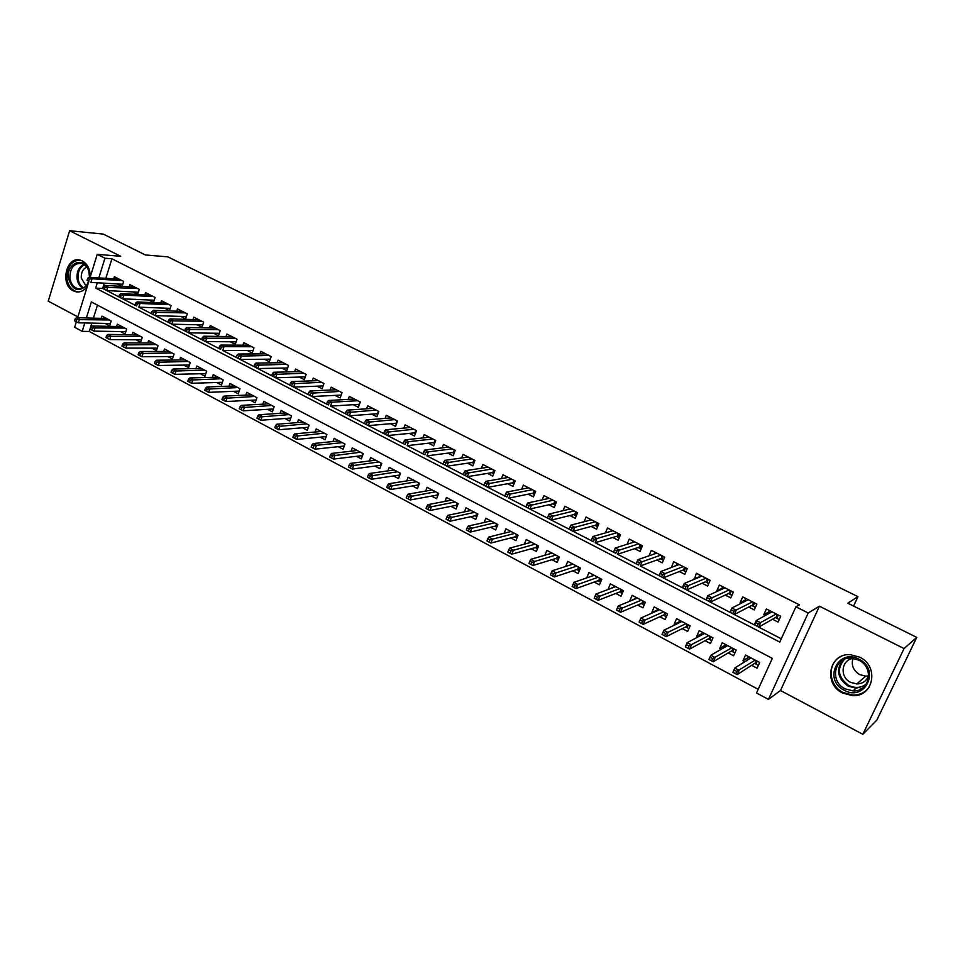 <?xml version="1.0" encoding="UTF-8"?>
<svg xmlns="http://www.w3.org/2000/svg" width="965" height="965" viewBox="0 0 965 965"><rect width="100%" height="100%" fill="white"/><g stroke="black" fill="none" stroke-linecap="round" stroke-linejoin="round"><path stroke-width="1.45" d="M90.203 277.039C90.3 269.476 87.706 264.108 82.435 260.96L80.131 260.116C66.115 256.027 59.77 284.675 73.256 290.827L75.813 291.756C80.421 292.552 84.281 290.682 87.393 286.135M842.638 693.063L852.65 695.656C873.663 697.08 879.38 666.103 859.646 657.153L850.599 654.704C829.176 652.63 822.807 683.787 842.638 693.063M91.844 323.106L89.226 331.465L82.206 331.357L74.655 327.304L76.368 321.755M853.567 606.056L857.969 596.659L167.898 256.883L145.329 254.953L103.315 234.109L69.625 230.707L48.25 301.14L77.876 316.894M857.969 596.659L847.789 603.197L916.75 637.383L876.847 720.107L862.831 734.293L904.06 648.577L819.43 606.201L808.212 612.992L768.442 699.396L756.488 692.991L772.326 658.371L91.349 301.936L86.367 317.968M819.43 606.201L780.492 690.506L862.831 734.293M780.492 690.506L768.442 699.396M89.226 331.465L758.164 689.312M916.75 637.383L904.06 648.577M122.097 286.376L123.653 281.442L114.365 276.702L113.701 278.825M132.856 291.925L137.693 294.397L139.286 289.404L129.877 284.615L129.201 286.774M148.622 299.982L153.483 302.467L155.088 297.461L145.582 292.612L144.883 294.82M164.581 308.149L169.454 310.646L171.095 305.616L161.469 300.706L160.745 302.962M180.72 316.411L185.618 318.92L187.27 313.866L177.536 308.897L176.788 311.2M197.053 324.771L201.975 327.28L203.651 322.201L193.808 317.183L193.024 319.536M213.579 333.227L218.512 335.748L220.225 330.645L210.261 325.567L209.453 327.979M230.309 341.779L235.267 344.324L237.004 339.197L226.908 334.059L226.087 336.52M247.233 350.452L252.215 352.997L253.976 347.846L243.771 342.647L242.915 345.168M264.374 359.209L269.368 361.779L271.153 356.604L260.827 351.332L259.935 353.914M281.72 368.087L286.738 370.656L288.547 365.47L278.089 360.138L277.172 362.78M299.271 377.074L304.313 379.655L306.158 374.432L295.567 369.04L294.615 371.754M317.039 386.169L322.105 388.762L323.975 383.515L313.263 378.051L312.274 380.849M335.036 395.373L340.126 397.978L342.02 392.719L331.164 387.182L330.139 390.053M353.262 404.697L358.365 407.314L360.295 402.019L349.306 396.422L348.232 399.377M371.706 414.142L376.845 416.771L378.799 411.452L367.665 405.782L366.555 408.822M390.391 423.707L395.554 426.337L397.532 421.005L386.265 415.264L385.107 418.4M409.317 433.381L414.492 436.035L416.518 430.667L405.095 424.853L403.889 428.098M428.484 443.188L433.683 445.854L435.734 440.462L424.166 434.576L422.911 437.929M447.905 453.128L453.128 455.806L455.203 450.39L443.49 444.419L442.163 447.893M467.567 463.188L472.814 465.878L474.925 460.438L463.055 454.394L461.668 457.989M487.494 473.393L492.765 476.083L494.912 470.618L482.886 464.491L481.426 468.23M507.687 483.718L512.97 486.42L515.153 480.932L502.97 474.732L501.438 478.616M528.132 494.189L533.452 496.903L535.672 491.39L523.332 485.106L521.715 489.159M548.868 504.792L554.212 507.53L556.455 501.981L543.946 495.612L542.246 499.846M569.881 515.539L575.236 518.289L577.528 512.717L564.851 506.263L563.041 510.69M591.171 526.444L596.563 529.194L598.879 523.597L586.032 517.047L584.115 521.715M612.751 537.481L618.167 540.255L620.531 534.634L607.504 527.988L605.453 532.897M634.632 548.675L640.072 551.461L642.473 545.816L629.264 539.085L627.081 544.26M656.815 560.026L662.279 562.824L664.716 557.143L651.327 550.327L648.987 555.816M679.312 571.545L684.788 574.344L687.273 568.638L673.703 561.726L671.399 567.492M702.122 583.21L707.622 586.032L710.144 580.291L696.38 573.282L694.366 579.241M725.246 595.043L730.782 597.878L733.34 592.112L719.383 585.007L716.85 590.749L717.658 591.159M748.707 607.045L754.268 609.892L756.874 604.102L742.712 596.889L740.131 602.667L741.289 603.258M748.056 657.551L742.966 660.723L744.847 661.713M751.651 665.307L757.091 668.19L759.696 662.46L745.547 655.018L742.966 660.723M724.799 645.489L719.685 648.408L721.265 649.24M728.201 652.919L733.617 655.778L736.174 650.084L722.23 642.738L719.685 648.408M701.881 633.583L696.742 636.273L698.009 636.948M705.089 640.688L710.469 643.534L712.99 637.865L699.239 630.627L696.742 636.273M679.276 621.81L674.113 624.307L675.078 624.813M682.291 628.637L687.647 631.472L690.132 625.827L676.562 618.686L674.113 624.307M656.996 610.182L651.785 612.51L652.461 612.859M659.819 616.756L665.138 619.566L667.587 613.957L654.198 606.913L651.785 612.51M635.03 598.71L630.157 601.074M637.648 605.031L642.943 607.829L645.344 602.244L632.147 595.296L629.771 600.869M613.366 587.371L608.167 589.446M615.779 593.463L621.05 596.249L623.414 590.689L610.387 583.837L608.059 589.386M594.211 582.064L599.446 584.826L601.774 579.302L588.927 572.534L586.696 577.89M572.933 570.81L578.144 573.56L580.423 568.059L567.758 561.389L565.659 566.467M551.932 559.7L557.119 562.45L559.362 556.962L546.865 550.376L544.887 555.225M531.208 548.747L536.371 551.473L538.579 546.021L526.251 539.519L524.381 544.139M510.762 537.939L515.901 540.653L518.072 535.225L505.901 528.808L504.14 533.223M490.582 527.264L495.696 529.966L497.831 524.562L485.817 518.229L484.153 522.463M470.667 516.733L475.745 519.423L477.856 514.043L465.999 507.795L464.418 511.86M451.017 506.348L456.059 509.013L458.146 503.658L446.433 497.494L444.925 501.402M431.608 496.082L436.626 498.736L438.677 493.405L427.121 487.313L425.686 491.089M412.441 485.95L417.447 488.592L419.461 483.284L408.05 477.277L406.675 480.92M393.527 475.95L398.509 478.58L400.487 473.296L389.221 467.362L387.906 470.872M374.854 466.071L379.8 468.688L381.754 463.429L370.632 457.567L369.378 460.968M356.411 456.312L361.332 458.918L363.262 453.683L352.273 447.905L351.067 451.198M338.196 446.686L343.094 449.28L344.988 444.069L334.143 438.351L332.985 441.548M320.199 437.169L325.084 439.751L326.942 434.564L316.231 428.918L315.121 432.031M302.431 427.772L307.292 430.342L309.126 425.179L298.535 419.606L297.473 422.622M284.88 418.496L289.705 421.054L291.526 415.903L281.068 410.402L280.031 413.334M267.546 409.329L272.347 411.874L274.132 406.748L263.807 401.307L262.806 404.166M250.417 400.27L255.194 402.803L256.955 397.701L246.751 392.321L245.785 395.107M233.494 391.32L238.246 393.841L239.983 388.762L229.899 383.455L228.97 386.169M216.763 382.478L221.504 384.987L223.217 379.933L213.241 374.685L212.348 377.339M200.238 373.744L204.954 376.229L206.643 371.199L196.788 366.012L195.931 368.606M183.905 365.108L188.597 367.581L190.262 362.575L180.527 357.448L179.695 359.981M167.777 356.568L172.433 359.04L174.074 354.058L164.46 348.992L163.652 351.465M151.819 348.136L156.463 350.597L158.079 345.627L148.574 340.621L147.79 343.045M136.053 339.801L140.673 342.249L142.265 337.304L132.868 332.358L132.108 334.722M120.468 331.562L125.076 333.987L126.644 329.077L117.344 324.18L116.608 326.496M97.453 305.133L93.388 318.161M105.064 323.408L109.648 325.832L111.192 320.935L102.001 316.098L101.289 318.378M97.308 282.781L95.656 288.101L779.78 642.075L795.92 606.792L799.358 604.814L111.928 258.789L105.824 278.33M104.304 283.191L102.652 288.475L103.725 289.03M134.726 287.088L104.98 285.411L107.839 286.882L106.693 290.562L119.684 297.268M122.7 298.824L135.824 305.603M138.876 307.172L152.168 314.035M182.445 311.406L153.471 310.368L156.439 311.888L155.232 315.615L168.706 322.575M198.73 319.705L170.021 318.884L173.025 320.428L171.806 324.18L185.449 331.212M215.207 328.1L186.776 327.509L189.816 329.065L188.573 332.829L202.397 339.957M231.877 336.592L203.736 336.23L206.812 337.822L205.557 341.598L219.55 348.811M222.77 350.476L236.92 357.786M265.833 353.89L238.295 354.022L241.455 355.639L240.152 359.463L254.507 366.857M283.119 362.695L255.906 363.081L259.09 364.722L257.776 368.558L272.323 376.048M300.622 371.621L273.734 372.249L276.967 373.913L275.628 377.761L290.356 385.361M318.329 380.644L291.78 381.537L295.061 383.226L293.698 387.098L308.619 394.794M336.266 389.776L310.067 390.946L313.384 392.659L311.997 396.543L327.123 404.335M330.549 406.108L345.856 414.009M372.804 408.4L347.34 410.125L350.741 411.874L349.318 415.806L364.842 423.816M391.428 417.893L366.338 419.908L369.788 421.681L368.341 425.625L384.07 433.743M410.282 427.495L385.59 429.811L389.076 431.608L387.604 435.577L403.551 443.791M407.146 445.649L423.297 453.984M426.928 455.866L443.309 464.31M468.315 457.072L444.877 460.329L448.508 462.199L446.964 466.216L463.574 474.78M488.157 467.181L465.178 470.763L468.857 472.657L467.289 476.698L485.986 486.264L486.867 484.008L484.792 482.934L483.911 485.19M508.266 477.434L485.745 481.354L489.472 483.272L487.88 487.337L504.96 496.143M508.772 498.109L526.07 507.035M549.29 498.326L527.734 502.958L531.57 504.936L529.918 509.038L547.481 518.084M570.219 508.989L549.157 513.983L553.054 515.986L551.377 520.111L571.328 530.316L572.281 528.012L570.086 526.878L569.145 529.182M591.424 519.797L570.882 525.165L574.826 527.204L573.126 531.341L593.415 541.715L594.38 539.399L592.16 538.253L591.195 540.569M595.2 542.716L613.511 552.173L615.26 547.999L634.705 541.86M617.576 554.272L636.14 563.85L637.925 559.664L656.791 553.114M640.253 565.985L659.095 575.707L660.904 571.497L679.191 564.525M660.277 573.355L659.264 575.707L661.58 576.901L662.593 574.549L660.277 573.355L660.904 571.497L665.078 573.644L663.257 577.866L682.388 587.721L684.221 583.487L701.893 576.093M683.63 585.393L682.605 587.757L684.957 588.964L685.982 586.599L683.63 585.393L684.221 583.487L688.455 585.671L686.61 589.917L706.006 599.916L707.876 595.67L724.92 587.83M707.333 597.6L706.284 599.977L708.672 601.207L709.721 598.831L707.333 597.6L707.876 595.67L712.17 597.878L710.288 602.136L729.974 612.293L731.88 608.01L748.273 599.723M731.386 610.001L730.324 612.377L732.737 613.631L733.81 611.243L731.386 610.001L731.88 608.01L736.235 610.254L734.317 614.548L754.292 624.85L756.234 620.543L771.964 611.798M755.788 622.57L754.702 624.97L757.163 626.237L758.249 623.836L755.788 622.57L756.234 620.543L760.661 622.823L758.707 627.129L781.288 638.782M772.495 619.228L778.079 622.087L780.733 616.261L766.379 608.951L763.749 614.753L765.257 615.525M117.272 283.939L122.012 286.376M90.119 277.353L97.236 254.338L120.709 256.292L69.625 230.707M97.236 254.338L104.944 258.234L98.828 277.896M111.928 258.789L104.944 258.234M795.92 606.792L808.212 612.992M77.61 317.726L88.864 281.37L86.995 285.121C78.467 292.853 72.266 290.489 68.418 278.017C66.09 262.456 85.004 255.773 88.949 270.96L89.612 277.317M84.811 322.949L82.206 331.357M102.652 288.475L95.656 288.101M768.671 612.027L763.749 614.753M745.089 600.17L740.131 602.667M721.832 588.457L716.85 590.749M698.925 576.901L693.883 579M676.332 565.478L671.242 567.42M768.224 613.873L769.37 610.471M778.285 615.019L776.813 618.251L779.262 619.506M775.426 617.552L776.813 618.251L776.101 617.166L777.295 614.512M757.163 626.237L758.707 627.129L776.101 617.166M758.707 627.129L754.702 624.97M758.249 623.836L776.258 613.981M748.49 656.574L747.2 659.421L747.911 659.795M758.394 665.319L754.678 663.365M757.272 661.194L755.981 664.053L755.257 662.991L756.307 660.687M733.255 672.472L735.68 673.763L736.753 671.399L734.329 670.108L732.905 672.231L734.811 668.009L739.166 670.325L737.26 674.559L755.257 662.991M736.753 671.399L755.209 660.108M734.329 670.108L734.811 668.009L750.975 657.877M737.26 674.559L735.68 673.763M858.971 659.204C880.755 669.421 865.062 702.134 844.266 690.252C822.88 680.048 838.018 647.672 858.971 659.204M845.111 688.841L853.036 690.904C869.875 692.086 874.507 667.31 858.717 660.12L851.407 658.154C834.291 656.55 829.249 681.459 845.111 688.841M868.464 675.922L865.738 676.163L859.731 674.619C853.337 670.639 851.07 665.283 852.939 658.552M868.693 675.09C866.92 680.771 862.939 683.727 856.763 683.932L850.623 682.351C839.068 676.984 841.456 658.878 853.832 658.444M841.359 656.357C826.921 662.545 828.091 685.355 843.181 692.532L853.108 695.102C859.827 695.053 865.135 692.496 869.019 687.406M860.129 689.022L861.021 689.01M857.33 683.449L858.524 683.859M89.492 277.317L88.889 271.382C87.477 267.028 84.992 264.374 81.446 263.385C73.835 263.204 69.987 268.041 69.878 277.908C70.795 283.77 73.485 287.365 77.984 288.704C81.567 289.343 84.594 287.932 87.079 284.482L88.671 281.261M85.969 285.893L81.289 278.089C81.012 272.685 82.833 269.006 86.741 267.028M80.095 260.104C71.229 260.743 66.826 266.81 66.862 278.318C67.996 285.592 71.35 290.055 76.923 291.707L78.816 291.925M744.413 601.678L745.836 598.481M754.63 602.956L753.17 606.189L755.414 607.335M751.759 605.465L753.17 606.189L752.459 605.091L753.641 602.462M732.737 613.631L734.317 614.548L752.459 605.091M734.317 614.548L730.324 612.377M733.81 611.243L752.507 601.883M721.398 589.446L722.64 586.66M731.301 591.075L729.878 594.283L731.916 595.321M728.418 593.535L729.878 594.283L729.154 593.198L730.312 590.568M708.672 601.207L710.288 602.136L729.154 593.198M710.288 602.136L706.284 599.977M709.721 598.831L729.094 589.953M698.684 577.432L699.758 574.995M708.298 579.35L706.899 582.546L708.744 583.487M705.415 581.786L706.899 582.546L706.163 581.461L707.309 578.855M684.957 588.964L686.61 589.917L706.163 581.461M686.61 589.917L682.605 587.757M685.982 586.599L706.018 578.192M676.26 565.635L677.189 563.5M685.608 567.794L684.233 570.966L685.898 571.823M682.713 570.194L684.233 570.966L683.497 569.893L684.631 567.287M661.58 576.901L663.257 577.866L683.497 569.893M663.257 577.866L659.264 575.707M662.593 574.549L683.256 566.588M725.306 644.355L724.45 647.406M734.896 652.919L731.361 651.049M733.967 648.914L732.688 651.761L731.965 650.7L732.99 648.408M709.239 659.65L711.627 660.916L712.677 658.576L710.288 657.298L708.949 659.445L710.831 655.235L715.113 657.527L713.231 661.737L731.965 650.7M712.677 658.576L731.808 647.78M710.288 657.298L710.831 655.235L727.634 645.585M713.231 661.737L711.627 660.916M702.436 632.316L701.314 635.199M711.736 640.7L708.358 638.914M710.976 636.803L709.721 639.638L708.998 638.577L709.999 636.297M685.572 647.008L687.924 648.263L688.95 645.923L686.598 644.668L685.343 646.84L687.176 642.654L691.41 644.909L689.565 649.095L708.998 638.577M688.95 645.923L708.732 635.633M686.598 644.668L687.176 642.654L704.607 633.462M689.565 649.095L687.924 648.263M679.879 620.435L678.745 623.04M688.889 628.649L685.681 626.948M688.298 624.874L687.068 627.684L686.332 626.623L687.333 624.355M662.243 634.548L664.559 635.79L665.573 633.462L663.245 632.232L662.062 634.415L663.872 630.242L668.045 632.473L666.224 636.635L686.332 626.623M665.573 633.462L685.97 623.643M663.245 632.232L663.872 630.242L681.917 621.508M666.224 636.635L664.559 635.79M657.635 608.722L656.658 610.99M666.369 616.756L663.317 615.151M665.947 613.089L664.728 615.899L663.992 614.838L664.969 612.582M639.24 622.268L641.52 623.486L642.521 621.183L640.229 619.964L639.12 622.172L640.905 618.022L645.018 620.206L643.221 624.355L663.992 614.838M642.521 621.183L663.534 611.822M640.229 619.964L640.905 618.022L659.529 609.711M643.221 624.355L641.52 623.486M654.125 554.031L654.933 552.161M663.232 556.395L661.881 559.555L663.353 560.303M660.337 558.771L661.881 559.555L661.146 558.482L662.255 555.888M637.25 561.485L636.249 563.825L638.541 565.008L639.53 562.667L637.25 561.485L637.925 559.664L642.039 561.787L640.241 565.985L661.146 558.482M638.541 565.008L636.249 563.825M639.53 562.667L660.796 555.152M635.694 597.166L634.849 599.144M644.15 605.031L641.255 603.511M643.884 601.472L642.69 604.271L641.954 603.209L642.919 600.966M616.563 610.157L618.818 611.364L619.795 609.072L617.54 607.866L616.502 610.085L618.251 605.96L622.304 608.119L620.543 612.256L641.954 603.209M619.795 609.072L641.399 600.17M617.54 607.866L618.251 605.96L637.443 598.083M620.543 612.256L618.818 611.364M632.28 542.62L632.968 540.967M641.17 545.153L639.831 548.289L641.134 548.952M638.263 547.493L639.831 548.289L639.095 547.215L640.181 544.646M614.536 549.785L613.559 552.113L615.815 553.283L616.792 550.955L614.536 549.785L615.26 547.999L619.313 550.086L617.564 554.272L639.095 547.215M615.815 553.283L613.559 552.113M616.792 550.955L638.661 543.874M614.042 585.767L613.318 587.504M622.232 593.475L619.494 592.028M622.123 590.025L620.953 592.799L620.206 591.75L621.158 589.506M594.199 598.228L596.43 599.41L597.383 597.13L595.164 595.936L594.199 598.228L595.924 594.078L599.916 596.201L598.179 600.314L620.206 591.75M597.383 597.13L619.554 588.662M595.164 595.936L595.924 594.078L615.658 586.611M598.179 600.314L596.43 599.41M610.712 531.389L611.315 529.93M619.397 534.055L618.082 537.191L619.216 537.758M616.49 536.371L618.082 537.191L617.347 536.118L618.42 533.548M594.38 539.399L596.913 538.567L592.92 536.504L612.92 530.75M616.816 532.74L596.913 538.567L595.188 542.728L617.347 536.118M593.415 541.715L591.195 540.665M592.92 536.504L592.16 538.253M592.691 574.513L592.052 576.033M600.616 582.064L598.023 580.689M600.664 578.711L599.506 581.473L598.758 580.435L599.687 578.204M573.101 584.175L572.161 586.455L574.344 587.625L575.297 585.345L573.101 584.175L573.898 582.353L577.842 584.452L576.129 588.541L598.758 580.435M575.297 585.345L598.01 577.323M573.898 582.353L594.175 575.297M576.129 588.541L574.344 587.625M589.422 520.328L589.953 519.049M597.926 523.114L596.635 526.227L597.588 526.721M595.007 525.394L596.635 526.227L595.888 525.153L596.937 522.608M571.328 530.316L573.126 531.341L595.888 525.153M573.126 531.341L569.193 529.303M572.281 528.012L595.272 521.763M570.882 525.165L570.086 526.878M571.618 563.415L571.075 564.742M579.29 570.81L576.841 569.519M579.482 567.565L578.349 570.315L577.601 569.266L578.518 567.046M551.341 572.583L550.412 574.851L552.571 575.996L553.5 573.741L551.341 572.583L552.173 570.785L556.069 572.86L554.393 576.937L577.601 569.266M553.5 573.741L576.768 566.129M552.173 570.785L572.969 564.127M554.393 576.937L552.571 575.996M568.409 509.423L568.868 508.302M576.732 512.319L575.466 515.419L576.25 515.817M573.813 514.574L575.466 515.419L574.718 514.345L575.755 511.812M549.555 519.073L550.484 516.782L548.325 515.672L547.396 517.964L551.377 520.111L574.718 514.345M551.377 520.111L547.396 517.964M550.484 516.782L574.018 510.931M549.157 513.983L548.325 515.672M550.822 552.462L550.352 553.608M558.24 559.7L555.937 558.482M558.59 556.552L557.468 559.29L556.708 558.253L557.613 556.045M529.881 561.148L528.965 563.403L531.1 564.537L532.017 562.281L529.881 561.148L530.75 559.386L534.586 561.425L532.945 565.478L556.708 558.253M532.017 562.281L555.792 555.08M530.75 559.386L552.052 553.114M532.945 565.478L531.1 564.537M547.662 498.676L548.06 497.699M555.828 501.667L554.573 504.743L555.201 505.069M552.897 503.887L554.573 504.743L553.826 503.682L554.851 501.161M528.072 507.988L528.989 505.708L526.854 504.611L525.937 506.89L529.918 509.038L553.826 503.682M529.918 509.038L525.937 506.89M528.989 505.708L553.042 500.244M527.734 502.958L526.854 504.611M530.304 541.655L529.906 542.644M537.481 548.747L535.31 547.601M537.963 545.695L536.866 548.422L536.106 547.384L536.998 545.189M508.712 549.869L507.819 552.113L509.918 553.235L510.823 550.991L508.712 549.869L509.629 548.144L513.404 550.159L511.788 554.187L536.106 547.384M510.823 550.991L535.105 544.188M509.629 548.144L531.401 542.246M511.788 554.187L509.918 553.235M527.192 488.097L527.529 487.241M535.201 491.149L534.429 494.466M532.258 493.356L533.971 494.225L533.211 493.163L534.212 490.642M507.783 494.78L505.684 493.694L504.779 495.962L506.878 497.047L507.783 494.78L510.376 494.032L506.589 492.078L528.651 487.808M532.342 489.689L510.376 494.032L508.76 498.109L533.211 493.163M506.878 497.047L504.779 495.962M506.589 492.078L505.684 493.694M510.051 530.991L509.713 531.836M516.987 537.927L514.96 536.854M517.614 534.972L516.528 537.686L515.768 536.649L516.637 534.465M487.844 538.735L486.951 540.967L489.026 542.077L489.918 539.845L487.844 538.735L488.785 537.047L492.512 539.037L490.92 543.054L515.768 536.649M489.918 539.845L514.683 533.428M488.785 537.047L511.028 531.51M490.92 543.054L489.026 542.077M506.975 477.651L507.264 476.915M514.84 480.775L513.935 483.996M511.896 482.946L513.621 483.827L512.861 482.777L513.85 480.268M485.986 486.264L487.88 487.337L512.861 482.777M487.88 487.337L484.153 485.407M486.867 484.008L511.92 479.291M485.745 481.354L484.792 482.934M490.063 520.461L489.774 521.184M496.77 527.264L494.864 526.263M497.53 524.393L496.456 527.095L495.696 526.058L496.553 523.886M467.241 527.759L466.372 529.978L468.411 531.076L469.292 528.844L467.241 527.759L468.218 526.106L471.897 528.06L470.329 532.053L495.696 526.058M469.292 528.844L494.526 522.813M468.218 526.106L490.932 520.919M470.329 532.053L468.411 531.076M487.023 467.362L487.277 466.722M494.743 470.534L493.718 473.658M491.8 472.681L493.549 473.574L492.777 472.524L493.754 470.027M465.371 475.624L466.24 473.369L464.189 472.319L463.321 474.563L467.289 476.698L492.777 472.524M467.289 476.698L463.321 474.563M466.24 473.369L491.764 469.014M465.178 470.763L464.189 472.319M470.329 510.075L470.088 510.678M476.806 516.733L475.033 515.793M477.699 513.959L476.638 516.637L475.878 515.612L476.722 513.44M446.916 516.926L446.059 519.134L448.074 520.219L448.942 518L446.916 516.926L447.929 515.298L451.56 517.24L450.016 521.209L475.878 515.612M448.942 518L474.635 512.343M447.929 515.298L471.077 510.473M450.016 521.209L448.074 520.219M474.901 460.426L473.755 463.465L471.957 462.549M445.022 465.118L445.878 462.886L443.864 461.837L443.007 464.081L446.964 466.216L472.959 462.404L473.924 459.919M446.964 466.216L443.007 464.081M445.878 462.886L471.873 458.882M444.877 460.329L443.864 461.837M472.959 462.404L473.731 463.453M458.122 503.646L457.084 506.323L455.456 505.455M426.868 506.239L426.023 508.434L428.014 509.496L428.858 507.3L426.868 506.239L427.905 504.647L431.488 506.553L429.968 510.509L456.312 505.286L457.157 503.139M428.858 507.3L454.998 502.005M427.905 504.647L451.487 500.147M429.968 510.509L428.014 509.496M457.084 506.323L456.312 505.286M452.368 452.549L454.045 453.405M425.794 452.537L423.804 451.511L422.959 453.731L424.95 454.756L425.794 452.537L428.436 451.861L424.853 450.016L448.725 447.084M452.223 448.87L428.436 451.861L426.916 455.866L453.393 452.416L454.334 449.943M424.95 454.756L422.959 453.731M424.853 450.016L423.804 451.511M453.393 452.416L454.069 453.333M437.652 496.07L436.132 495.262M407.073 495.684L406.241 497.88L408.207 498.929L409.039 496.734L407.073 495.684L408.147 494.128L411.681 496.01L410.197 499.954L437 495.105L437.833 492.958M409.039 496.734L435.613 491.788M408.147 494.128L432.151 489.967M410.197 499.954L408.207 498.929M437.676 496.01L437 495.105M433.032 442.67L434.588 443.466M405.976 442.32L404.009 441.307L403.177 443.526L405.143 444.539L405.976 442.32L408.629 441.668L405.095 439.847L429.377 437.229M432.839 438.991L408.629 441.668L407.133 445.649L434.081 442.549L435.01 440.1M405.143 444.539L403.177 443.526M405.095 439.847L404.009 441.307M434.081 442.549L434.648 443.321M418.46 485.938L417.049 485.19M387.544 485.286L386.736 487.458L388.666 488.495L389.486 486.312L387.544 485.286L388.654 483.755L392.14 485.612L390.668 489.532L417.942 485.045L418.75 482.91M389.486 486.312L416.47 481.716M388.654 483.755L413.056 479.907M390.668 489.532L388.666 488.495M418.508 485.805L417.942 485.045M413.949 432.923L415.384 433.659M385.602 434.443L386.422 432.248L384.48 431.246L383.66 433.442L387.604 435.577L415.01 432.815L415.927 430.366M387.604 435.577L383.66 433.442M386.422 432.248L413.695 429.244M385.59 429.811L384.48 431.246M415.01 432.815L415.469 433.442M399.498 475.938L398.207 475.25M368.268 475.009L367.472 477.18L369.378 478.206L370.186 476.034L368.268 475.009L369.402 473.501L372.852 475.335L371.404 479.243L399.112 475.118L399.908 472.983M370.186 476.034L397.58 471.764M369.402 473.501L394.203 469.979M371.404 479.243L369.378 478.206M399.57 475.733L399.112 475.118M395.095 423.297L396.434 423.973M366.302 424.491L367.11 422.296L365.192 421.307L364.396 423.502L368.341 425.625L396.169 423.201L397.073 420.764M368.341 425.625L364.396 423.502M367.11 422.296L394.806 419.606M366.338 419.908L365.192 421.307M380.777 466.059L379.607 465.432M349.246 464.865L348.449 467.024L350.343 468.037L351.139 465.878L349.246 464.865L350.404 463.393L353.805 465.202L352.382 469.087L380.524 465.311L381.308 463.188M351.139 465.878L378.919 461.933M350.404 463.393L375.59 460.184M352.382 469.087L350.343 468.037M376.483 413.792L377.713 414.407M347.267 414.661L348.063 412.477L346.17 411.5L345.373 413.683L349.318 415.806L377.58 413.708L378.473 411.283M349.318 415.806L345.373 413.683M348.063 412.477L376.145 410.101M347.34 410.125L346.17 411.5M362.297 456.3L361.224 455.733M330.464 454.853L329.692 457.012L331.55 458.001L332.334 455.854L330.464 454.853L331.658 453.417L335.012 455.203L333.613 459.063L362.165 455.625L362.937 453.514M332.334 455.854L360.5 452.235M331.658 453.417L357.207 450.498M333.613 459.063L331.55 458.001M358.099 404.395L359.221 404.974M329.246 402.791L327.388 401.826L326.604 403.997L328.474 404.962L329.246 402.791L331.936 402.2L328.582 400.475L354.42 399.028M357.713 400.716L331.936 402.2L330.537 406.108L359.209 404.335L360.09 401.923M328.474 404.962L326.604 403.997M328.582 400.475L327.388 401.826M339.005 440.921L313.143 443.562L316.46 445.323L342.298 442.645M344.047 446.662L343.082 446.156M313.77 445.963L311.924 444.974L311.152 447.121L312.998 448.098L313.77 445.963L316.46 445.323L315.072 449.171L344.022 446.059L344.794 443.96M311.924 444.974L313.143 443.562M315.072 449.171L312.998 448.098M339.957 395.131L340.971 395.65M309.91 395.385L310.682 393.213L308.836 392.272L308.076 394.432L311.997 396.543L341.079 395.071L341.948 392.671M311.997 396.543L308.076 394.432M310.682 393.213L339.523 391.44M310.067 390.946L308.836 392.272M326.013 437.157L325.157 436.699M293.613 435.215L292.865 437.35L294.687 438.315L295.435 436.192L293.613 435.215L294.868 433.828L298.137 435.565L296.774 439.401L326.11 436.614L326.87 434.527M295.435 436.192L324.324 433.176M294.868 433.828L321.116 431.488M296.774 439.401L294.687 438.315M322.02 385.976L322.937 386.434M291.599 385.928L292.347 383.768L290.525 382.828L289.777 384.987L293.698 387.098L323.118 385.928M293.698 387.098L289.777 384.987M292.347 383.768L321.55 382.285M291.78 381.537L290.525 382.828M308.209 427.76L307.449 427.362M275.544 425.589L274.796 427.7L276.593 428.665L277.341 426.542L275.544 425.589L276.81 424.226L280.043 425.939L278.704 429.751L308.378 427.278M277.341 426.542L306.568 423.828M276.81 424.226L303.396 422.163M278.704 429.751L276.593 428.665M304.313 376.929L305.133 377.339M273.505 376.591L274.253 374.444L272.456 373.515L271.708 375.662L275.628 377.761L305.29 376.893M275.628 377.761L271.708 375.662M274.253 374.444L303.794 373.238M273.734 372.249L272.456 373.515M290.622 418.472L289.958 418.135M257.691 416.072L256.967 418.183L258.741 419.124L259.464 417.013L257.691 416.072L258.994 414.733L262.178 416.434L260.864 420.233L290.767 418.074M259.464 417.013L289.03 414.6M258.994 414.733L285.905 412.948M260.864 420.233L258.741 419.124M286.822 367.991L287.534 368.353M255.641 367.363L256.376 365.24L254.603 364.324L253.867 366.459L257.776 368.558L287.679 367.979M257.776 368.558L253.867 366.459M256.376 365.24L286.255 364.3M255.906 363.081L254.603 364.324M240.068 406.675L239.344 408.774L241.105 409.715L241.817 407.616L240.068 406.675L241.383 405.36L244.543 407.037L243.24 410.825L273.36 408.967M241.817 407.616L271.708 405.469M241.383 405.36L268.62 403.84M243.24 410.825L241.105 409.715M269.537 359.161L270.164 359.487M238.005 358.268L238.729 356.145L236.968 355.241L236.256 357.364L240.152 359.463L270.272 359.161M240.152 359.463L236.256 357.364M238.729 356.145L268.933 355.47M238.295 354.022L236.968 355.241M221.299 347.159L219.562 346.266L218.85 348.377L220.587 349.27L221.299 347.159L224.025 346.676L220.913 345.072L248.753 345.193M251.817 346.749L224.025 346.676L222.746 350.476L253.083 350.44M220.587 349.27L218.85 348.377M220.913 345.072L219.562 346.266M203.374 340.392L204.073 338.293L202.373 337.412L201.673 339.511L205.557 341.598L236.111 341.827M205.557 341.598L201.673 339.511M204.073 338.293L234.905 338.136M203.736 336.23L202.373 337.412M222.662 397.399L221.95 399.486L223.687 400.415L224.399 398.316L222.662 397.399L224.001 396.108L227.113 397.773L225.834 401.524L256.171 399.98M224.399 398.316L254.591 396.458M224.001 396.108L251.539 394.854M225.834 401.524L223.687 400.415M205.473 388.232L204.773 390.318L206.474 391.223L207.173 389.148L205.473 388.232L206.836 386.977L209.912 388.606L208.645 392.357L239.187 391.078M207.173 389.148L237.679 387.556M206.836 386.977L234.664 385.964M208.645 392.357L206.474 391.223M188.489 379.185L187.801 381.259L189.478 382.152L190.177 380.077L188.489 379.185L189.876 377.942L192.903 379.559L191.673 383.286L222.408 382.297M190.177 380.077L220.973 378.75M189.876 377.942L217.994 377.182M191.673 383.286L189.478 382.152M186.39 331.622L187.077 329.523L185.389 328.655L184.701 330.754L188.573 332.829L219.332 333.311M188.573 332.829L184.701 330.754M187.077 329.523L218.199 329.62M186.776 327.509L185.389 328.655M171.71 370.234L171.034 372.297L172.699 373.19L173.374 371.127L171.71 370.234L173.121 369.028L176.113 370.62L174.894 374.336L205.834 373.612M173.374 371.127L204.459 370.053M173.121 369.028L201.516 368.497M174.894 374.336L172.699 373.19M169.599 322.949L170.274 320.875L168.61 320.006L167.934 322.093L171.806 324.18L202.759 324.903M171.806 324.18L167.934 322.093M170.274 320.875L201.685 321.2M170.021 318.884L168.61 320.006M155.136 361.405L154.46 363.455L156.113 364.336L156.776 362.285L155.136 361.405L156.559 360.21L159.527 361.791L158.32 365.482L189.454 365.023M156.776 362.285L188.139 361.465M156.559 360.21L185.232 359.933M158.32 365.482L156.113 364.336M153.013 314.397L153.676 312.322L152.036 311.466L151.36 313.541L155.232 315.615L186.378 316.592M155.232 315.615L151.36 313.541M153.676 312.322L185.364 312.889M153.471 310.368L152.036 311.466M138.755 352.671L138.104 354.722L139.72 355.59L140.383 353.54L138.755 352.671L140.202 351.513L143.134 353.069L141.952 356.748L173.266 356.531M140.383 353.54L172.011 352.973M140.202 351.513L169.128 351.453M141.952 356.748L139.72 355.59M137.283 303.866L135.655 303.034L134.991 305.097L136.62 305.941L137.283 303.866L140.046 303.456L137.114 301.949L166.354 303.203M169.237 304.675L140.046 303.456L138.851 307.172L170.19 308.366M136.62 305.941L134.991 305.097M137.114 301.949L135.655 303.034M122.579 344.059L121.928 346.085L123.532 346.942L124.183 344.915L122.579 344.059L124.051 342.901L126.946 344.445L125.776 348.112L157.259 348.148M124.183 344.915L156.077 344.577M124.051 342.901L153.23 343.07M125.776 348.112L123.532 346.942M154.171 300.236L122.676 298.812L118.828 296.75L120.432 297.582L121.083 295.519L119.479 294.699L118.828 296.75M121.083 295.519L123.846 295.121L120.951 293.625L150.456 295.097M120.432 297.582L122.676 298.812L123.846 295.121L153.302 296.545M120.951 293.625L119.479 294.699M106.584 335.531L105.945 337.557L107.537 338.401L108.177 336.375L106.584 335.531L108.08 334.409L110.939 335.929L109.781 339.571L141.445 339.849M108.177 336.375L140.323 336.278M108.08 334.409L137.5 334.795M109.781 339.571L107.537 338.401M104.437 289.319L105.076 287.268L103.484 286.46L102.845 288.499L106.693 290.562L138.393 292.202M106.693 290.562L102.845 288.499M105.076 287.268L137.549 288.523M104.98 285.411L103.484 286.46M90.794 327.111L90.155 329.125L91.735 329.97L92.363 327.943L90.794 327.111L92.29 326.001L95.125 327.509L93.991 331.14L125.824 331.646M92.363 327.943L124.75 328.076M92.29 326.001L121.964 326.604M93.991 331.14L91.735 329.97M89.263 279.126L87.682 278.318L87.055 280.357L88.623 281.165L89.263 279.126L92.025 278.752L89.202 277.293L119.19 279.162M121.976 280.586L92.025 278.752L90.891 282.407L122.76 284.265M88.623 281.165L87.055 280.357M89.202 277.293L87.682 278.318M75.174 318.788L74.558 320.802L76.102 321.622L76.73 319.62L75.174 318.788L76.705 317.702L79.492 319.186L78.37 322.805L110.372 323.528M76.73 319.62L109.347 319.97M76.705 317.702L106.596 318.51M78.37 322.805L76.102 321.622M865.207 685.62L856.112 688.214L848.235 686.175C837.68 678.636 835.799 669.987 842.602 660.229M844.472 659.312C836.558 668.745 837.982 677.454 848.754 685.464C855.231 688.479 861.13 687.973 866.425 683.956M82.821 288.197C79.576 286.207 77.646 282.914 77.031 278.342C76.669 271.587 78.925 266.919 83.786 264.338M84.498 264.808C79.83 267.317 77.683 271.816 78.02 278.33C78.623 282.721 80.469 285.881 83.569 287.823M856.763 683.932L865.738 676.163M865.436 685.343L856.112 688.214L853.036 690.904M87.079 284.482L86.995 285.121M80.493 288.837L77.984 288.704"/></g></svg>
